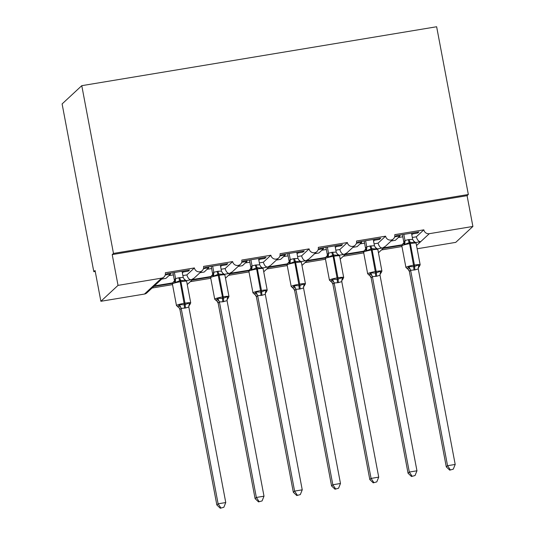<?xml version="1.0" encoding="UTF-8"?>
<svg xmlns="http://www.w3.org/2000/svg" width="535" height="535" viewBox="0 0 535 535"><rect width="100%" height="100%" fill="white"/><g stroke="black" fill="none" stroke-linecap="round" stroke-linejoin="round"><path stroke-width="0.8" d="M415.755 242.522L420.724 241.646C418.765 241.713 417.293 240.108 416.317 236.818L423.84 229.836A4.735 4.621 47.1 0 0 429.297 233.688L472.893 226.452L467.075 195.67L468.339 194.499L436.64 26.75L81.775 85.674L62.107 103.93L93.806 271.68L95.243 271.446M172.41 283.403L153.712 286.506M172.524 284.633L152.074 288.031M423.84 229.836L394.776 234.658A4.735 4.621 -132.9 0 1 388.758 239.84A4.735 4.621 -132.9 0 1 385.601 236.182L356.537 241.011A4.735 4.621 -132.9 0 1 350.519 246.187A4.735 4.621 -132.9 0 1 347.362 242.536L318.298 247.357A4.735 4.621 -132.9 0 1 312.279 252.54A4.735 4.621 -132.9 0 1 309.116 248.882L280.059 253.71A4.735 4.621 -132.9 0 1 274.04 258.887A4.735 4.621 -132.9 0 1 270.877 255.235L241.82 260.057A4.735 4.621 -132.9 0 1 235.801 265.24A4.735 4.621 -132.9 0 1 232.638 261.582L203.581 266.41A4.735 4.621 -132.9 0 1 197.562 271.586A4.735 4.621 -132.9 0 1 194.399 267.935L186.875 274.916C187.859 278.2 189.323 279.812 191.289 279.745L186.32 280.621M202.21 270.636L194.138 278.126L191.289 279.745L210.837 276.548M194.399 267.935L165.342 272.756A4.735 4.621 -132.9 0 1 163.971 276.99L155.899 284.48L153.05 286.098L172.591 282.901M163.971 276.99A4.735 4.621 -132.9 0 1 161.624 278.14L144.477 294.056A4.735 4.621 -132.9 0 0 146.824 292.906L154.334 285.931M210.65 277.056L191.951 280.159M210.763 278.287L190.313 281.677M232.638 261.582L225.121 268.563C226.098 271.854 227.562 273.465 229.528 273.398L224.56 274.274M240.449 264.29L232.377 271.78L229.528 273.398L249.076 270.202M248.889 270.703L230.19 273.806M249.002 271.934L228.552 275.331M270.877 255.235L263.36 262.217C264.337 265.5 265.801 267.112 267.767 267.045L262.799 267.921M278.688 257.937L270.616 265.427L267.767 267.045L287.315 263.849M287.128 264.357L268.43 267.46M287.248 265.587L266.791 268.978M309.116 248.882L301.6 255.864C302.576 259.154 304.04 260.766 306.007 260.699L301.038 261.575M316.927 251.59L308.855 259.08L306.007 260.699L325.554 257.502M325.367 258.004L306.669 261.107M325.487 259.234L305.03 262.632M347.362 242.536L339.839 249.517C340.815 252.801 342.286 254.413 344.246 254.346L339.277 255.222M355.166 245.237L347.095 252.727L344.246 254.346L363.793 251.149M363.606 251.657L344.908 254.76M363.726 252.888L343.269 256.278M385.601 236.182L378.078 243.164C379.054 246.454 380.525 248.066 382.485 247.999L377.516 248.875M393.406 238.891L385.334 246.381L382.485 247.999L402.032 244.803M161.697 279.096L165.924 278.394L170.545 274.101L165.649 274.916L166.913 273.746L189.55 269.988L188.287 271.158L188.113 270.228M182.375 272.917L183.391 271.967L188.287 271.158M186.875 274.916L182.876 275.578M183.391 271.967L183.217 271.038M199.936 272.743L204.163 272.041L208.784 267.754L203.888 268.563L205.152 267.393L227.79 263.635L226.526 264.805L226.352 263.875M220.614 266.57L221.63 265.621L226.526 264.805M225.121 268.563L221.115 269.232M221.63 265.621L221.457 264.691M238.175 266.397L242.402 265.694L247.023 261.401L242.128 262.217L243.392 261.047L266.029 257.288L264.765 258.459L264.591 257.529M258.853 260.217L259.876 259.268L264.765 258.459M263.36 262.217L259.355 262.879M259.876 259.268L259.696 258.338M276.414 260.043L280.641 259.341L285.262 255.055L280.367 255.864L281.631 254.693L304.268 250.935L303.004 252.105L302.83 251.176M297.092 253.871L298.115 252.921L303.004 252.105M301.6 255.864L297.594 256.532M298.115 252.921L297.935 251.992M314.654 253.697L318.88 252.995L323.501 248.701L318.606 249.517L319.87 248.347L342.507 244.589L341.25 245.759L341.069 244.829M335.331 247.518L336.354 246.568L341.25 245.759M339.839 249.517L335.833 250.179M336.354 246.568L336.174 245.639M352.899 247.344L357.119 246.642L361.74 242.355L356.852 243.164L358.109 241.994L380.746 238.236L379.489 239.406L379.308 238.476M373.57 241.171L374.594 240.222L379.489 239.406M378.078 243.164L374.072 243.833M374.594 240.222L374.413 239.292M401.852 245.304L383.147 248.407M401.966 246.535L381.508 249.932M391.138 240.997L395.358 240.295L399.986 236.002L395.091 236.818L396.348 235.647L418.985 231.889L417.728 233.059L417.547 232.13M411.81 234.818L412.833 233.869L417.728 233.059M416.317 236.818L412.311 237.48M412.833 233.869L412.652 232.939M93.806 271.68L95.063 270.509L100.881 301.292L118.028 285.376L112.216 254.593L467.075 195.67M118.028 285.376L161.624 278.14M100.881 301.292L144.477 294.056M417.139 248.775L455.746 242.368L472.893 226.452M170.545 274.101L170.371 273.171M208.784 267.754L208.61 266.825M247.023 261.401L246.849 260.471M285.262 255.055L285.088 254.125M323.501 248.701L323.327 247.772M361.74 242.355L361.566 241.425M399.986 236.002L399.805 235.072M112.216 254.593L113.474 253.423L468.339 194.499M81.775 85.674L113.474 253.423M403.764 241.833L404.988 240.516L408.305 239.647A3.471 0.635 -99.4 0 0 409.195 242.402L409.596 243.659A6.781 0.802 169.3 0 0 401.932 245.752A6.781 0.802 169.3 0 0 401.845 245.919L405.918 267.467A6.781 0.802 -10.7 0 1 406.005 267.299A6.781 0.802 -10.7 0 1 413.669 265.2L414.585 265.052A6.781 0.802 -10.7 0 1 420.169 264.798L416.096 243.251L414.832 241.92L414.638 242.736L410.111 242.255L404.768 244.375L403.611 243.786L402.668 244.141M407.222 268.791L408.954 266.524L413.789 266.718L418.818 264.885L419.199 266.691L420.169 264.798M449.721 470.151L453.279 469.175L449.721 470.151L446.29 466.881L409.335 271.325L408.071 269.239A3.471 3.35 126.3 0 0 408.065 269.239L405.918 267.467M446.29 466.881L447.548 465.711L410.626 270.295L409.382 271.479A3.471 3.35 126.3 0 0 408.071 269.239M450.223 469.683L447.548 465.711L455.198 464.44L418.25 268.884L414.966 269.901L410.626 270.295A3.471 3.103 12.5 0 0 408.172 267.915M411.495 233.133L412.679 239.392L414.638 242.736M402.407 234.644L403.738 241.693M403.611 243.786A3.471 3.35 126.3 0 0 404.988 240.516L403.845 234.404M408.305 239.647L412.679 239.392M404.768 244.375L405.022 240.663M408.954 266.524L410.599 270.155M418.818 264.885L418.25 268.884M455.198 464.44L453.279 469.175M365.525 248.186L366.749 246.862L370.066 246A3.471 0.635 -99.4 0 0 370.956 248.755L371.357 250.005A6.781 0.802 169.3 0 0 363.693 252.105A6.781 0.802 169.3 0 0 363.606 252.273L367.679 273.82A6.781 0.802 -10.7 0 1 367.766 273.652A6.781 0.802 -10.7 0 1 375.43 271.553L376.346 271.399A6.781 0.802 -10.7 0 1 381.923 271.145L377.857 249.604L376.593 248.273L376.399 249.083L371.872 248.601L366.529 250.721L365.372 250.133L364.429 250.494M368.983 275.144L370.715 272.87L375.55 273.071L380.579 271.232L380.953 273.044L381.923 271.145M411.482 476.504L415.04 475.528L411.482 476.504L408.051 473.234L371.123 277.812L369.832 275.592A3.471 3.35 126.3 0 0 369.825 275.585L367.679 273.82M408.051 473.234L409.308 472.064L372.387 276.642L371.123 277.812M411.983 476.036L409.308 472.064L416.959 470.793L380.01 275.237L376.727 276.247L372.387 276.642M373.249 239.479L374.44 245.746L376.399 249.083M364.168 240.991L365.499 248.046M365.606 240.75L366.763 246.876M370.066 246L374.44 245.746M366.529 250.721L366.783 247.016M370.715 272.87L372.36 276.508M380.579 271.232L380.01 275.237M416.959 470.793L415.04 475.528M327.286 254.533L328.51 253.215L331.827 252.346A3.471 0.635 -99.4 0 0 332.716 255.101L333.118 256.359A6.781 0.802 169.3 0 0 325.454 258.452A6.781 0.802 169.3 0 0 325.367 258.619L329.44 280.166A6.781 0.802 -10.7 0 1 329.527 279.999A6.781 0.802 -10.7 0 1 337.19 277.899L338.107 277.752A6.781 0.802 -10.7 0 1 343.684 277.498L339.618 255.951L338.354 254.62L338.16 255.436L333.633 254.954L328.289 257.074L327.132 256.486L326.189 256.84M330.744 281.49L332.476 279.223L337.311 279.417L342.34 277.585L342.721 279.39L343.684 277.498M373.243 482.851L376.8 481.874L373.243 482.851L369.812 479.581L332.857 284.025L331.593 281.938A3.471 3.35 126.3 0 0 331.586 281.938L329.44 280.166M369.812 479.581L371.069 478.41L334.148 282.995L332.884 284.165M373.744 482.383L371.069 478.41L378.72 477.14L341.771 281.584L338.488 282.6L334.148 282.995M335.01 245.833L336.201 252.092L338.16 255.436M325.929 247.344L327.26 254.392M327.132 256.486A3.471 3.35 126.3 0 0 328.51 253.215L327.366 247.103M331.827 252.346L336.201 252.092M328.289 257.074L328.543 253.363M332.476 279.223L334.121 282.854M342.34 277.585L341.771 281.584M378.72 477.14L376.8 481.874M289.047 260.886L290.271 259.562L293.588 258.699A3.471 0.635 -99.4 0 0 294.477 261.454L294.879 262.705A6.781 0.802 169.3 0 0 287.215 264.805A6.781 0.802 169.3 0 0 287.128 264.972L291.2 286.519A6.781 0.802 -10.7 0 1 291.287 286.352A6.781 0.802 -10.7 0 1 298.951 284.252L299.867 284.098A6.781 0.802 -10.7 0 1 305.445 283.844L301.379 262.304L300.115 260.973L299.914 261.782L295.394 261.301L290.05 263.421L288.893 262.832L287.95 263.193M292.505 287.843L294.237 285.57L299.072 285.77L304.101 283.931L304.475 285.743M335.004 489.204L338.561 488.228L335.004 489.204L331.573 485.934L294.645 290.512L293.354 288.291A3.471 3.35 126.3 0 0 293.347 288.285L291.2 286.519M331.573 485.934L332.83 484.763L295.909 289.341L294.645 290.512M335.505 488.736L332.83 484.763L340.481 483.493L303.532 287.937L300.249 288.947L295.909 289.341M296.771 252.179L297.962 258.445L299.914 261.782M287.69 253.69L289.02 260.746M288.893 262.832A3.471 3.35 126.3 0 0 290.271 259.562L289.127 253.45M293.588 258.699L297.962 258.445M290.05 263.421L290.304 259.716M294.237 285.57L295.882 289.208M304.101 283.931L303.532 287.937M340.481 483.493L338.561 488.228M250.808 267.233L252.032 265.915L255.349 265.046A3.471 0.635 -99.4 0 0 256.238 267.801L256.639 269.058A6.781 0.802 169.3 0 0 248.976 271.151A6.781 0.802 169.3 0 0 248.889 271.319L252.961 292.866A6.781 0.802 -10.7 0 1 253.048 292.698A6.781 0.802 -10.7 0 1 260.712 290.599L261.628 290.451A6.781 0.802 -10.7 0 1 267.206 290.197L263.133 268.65L261.876 267.319L261.675 268.135L257.154 267.654L251.811 269.774L250.654 269.185L249.705 269.54M254.265 294.19L255.998 291.923L260.833 292.117L265.862 290.284L266.243 292.09L267.206 290.197M296.764 495.55L300.322 494.574L296.764 495.55L293.334 492.28L256.379 296.724L255.115 294.638A3.471 3.35 126.3 0 0 255.108 294.638L252.961 292.866M293.334 492.28L294.591 491.11L257.669 295.695L256.405 296.865M297.266 495.082L294.591 491.11L302.242 489.839L265.293 294.283L262.01 295.3L257.669 295.695M258.532 258.532L259.722 264.792L261.675 268.135M249.45 260.043L250.781 267.092M250.888 259.803L252.045 265.922M255.349 265.046L259.722 264.792M251.811 269.774L252.065 266.062M255.998 291.923L257.636 295.554M265.862 290.284L265.293 294.283M302.242 489.839L300.322 494.574M223.637 273.666L223.436 274.482L218.915 274L213.572 276.12L212.408 275.532L211.465 275.893M216.026 300.543L217.758 298.269L222.587 298.47L227.622 296.631L227.997 298.443L228.967 296.544L224.894 275.003A6.781 0.802 169.3 0 0 219.317 275.251L218.4 275.405A6.781 0.802 169.3 0 0 210.736 277.504A6.781 0.802 169.3 0 0 210.65 277.672L214.722 299.219A6.781 0.802 -10.7 0 1 214.809 299.052A6.781 0.802 -10.7 0 1 222.473 296.952L222.587 298.47A3.471 0.635 -99.4 0 0 222.854 301.8L219.397 301.907L218.18 303.225L216.869 300.991A3.471 3.35 126.3 0 0 216.869 300.984L214.722 299.219M258.525 501.904L262.083 500.927L258.525 501.904L255.095 498.633L218.166 303.211A3.471 3.35 126.3 0 0 216.869 300.991M255.095 498.633L256.352 497.463L219.43 302.041M259.027 501.435L256.352 497.463L264.002 496.192L227.054 300.637L222.854 301.8M220.293 264.878L221.477 271.145L223.436 274.482M212.569 273.586L213.786 272.262L218.026 271.245L221.477 271.145M211.211 266.39L212.542 273.445M212.649 266.149L213.806 272.275M213.572 276.12L213.826 272.415M217.758 298.269L219.397 301.907M227.622 296.631L227.054 300.637M264.002 496.192L262.083 500.927M174.323 279.932L175.547 278.615L178.871 277.745A3.471 0.635 -99.4 0 0 179.753 280.5L180.161 281.758A6.781 0.802 169.3 0 0 172.497 283.851A6.781 0.802 169.3 0 0 172.41 284.018L176.483 305.565A6.781 0.802 -10.7 0 1 176.57 305.398A6.781 0.802 -10.7 0 1 184.227 303.298L185.15 303.151A6.781 0.802 -10.7 0 1 190.727 302.897L186.655 281.35L185.398 280.019L185.197 280.835L180.676 280.353L175.333 282.473L174.169 281.885L173.226 282.239M177.787 306.889L179.519 304.622L184.348 304.816L189.383 302.984L189.758 304.789L190.727 302.897M220.28 508.25L223.844 507.274L220.28 508.25L216.849 504.98L179.9 309.424L179.138 307.839L176.483 305.565M216.849 504.98L218.113 503.809L181.191 308.394L179.941 309.578A3.471 3.35 126.3 0 0 178.63 307.337M220.788 507.782L218.113 503.809L225.763 502.539L188.815 306.983L185.531 307.999L181.191 308.394M182.054 271.232L183.237 277.491L185.197 280.835M172.972 272.743L174.303 279.792M174.403 272.502L175.56 278.621M178.871 277.745L183.237 277.491M175.333 282.473L175.587 278.762M179.519 304.622L181.158 308.254M189.383 302.984L188.815 306.983M225.763 502.539L223.844 507.274M429.297 233.688L416.524 245.545M402.815 236.791L398.334 237.533M364.576 243.144L360.095 243.886M326.337 249.491L321.856 250.233M288.097 255.844L283.617 256.586M249.858 262.19L245.378 262.932M211.613 268.543L207.139 269.286M173.373 274.89L168.899 275.632M416.096 243.251A6.781 0.802 169.3 0 0 410.512 243.505L409.596 243.659L413.789 266.718A3.471 0.635 -99.4 0 0 414.05 270.055M414.966 269.901A3.471 0.635 -99.4 0 1 414.705 266.564L410.111 242.255A3.471 0.635 -99.4 0 1 409.221 239.499M401.845 245.919L402.394 244.348L403.771 242.964A3.471 3.103 12.5 0 0 403.744 241.666M413.562 241.151A3.471 3.35 126.3 0 0 413.943 241.479A3.471 3.35 126.3 0 0 413.95 241.486A3.471 3.35 126.3 0 0 414.792 241.927M419.353 266.055A3.471 3.103 12.5 0 0 418.256 267.707M377.857 249.604A6.781 0.802 169.3 0 0 372.273 249.852L371.357 250.005L375.55 273.071A3.471 0.635 -99.4 0 0 375.811 276.401M376.727 276.247A3.471 0.635 -99.4 0 1 376.466 272.917L371.872 248.601A3.471 0.635 -99.4 0 1 370.982 245.846M365.372 250.133A3.471 3.35 126.3 0 0 366.749 246.862M363.606 252.273L364.154 250.694L365.532 249.317A3.471 3.103 12.5 0 0 365.505 248.013M375.323 247.498A3.471 3.35 126.3 0 0 375.704 247.832A3.471 3.35 126.3 0 0 375.71 247.832A3.471 3.35 126.3 0 0 376.553 248.28M372.38 276.675A3.471 3.103 12.5 0 0 369.926 274.261M371.136 277.825A3.471 3.35 126.3 0 0 369.832 275.592M381.114 272.409A3.471 3.103 12.5 0 0 380.01 274.06M339.618 255.951A6.781 0.802 169.3 0 0 334.034 256.205L333.118 256.359L337.311 279.417A3.471 0.635 -99.4 0 0 337.572 282.754M338.488 282.6A3.471 0.635 -99.4 0 1 338.227 279.263L333.633 254.954A3.471 0.635 -99.4 0 1 332.743 252.199M325.367 258.619L325.915 257.047L327.293 255.663A3.471 3.103 12.5 0 0 327.266 254.366M337.083 253.851A3.471 3.35 126.3 0 0 337.465 254.178A3.471 3.35 126.3 0 0 337.471 254.185A3.471 3.35 126.3 0 0 338.314 254.627M334.141 283.022A3.471 3.103 12.5 0 0 331.687 280.614M332.897 284.179A3.471 3.35 126.3 0 0 331.593 281.938M342.868 278.755A3.471 3.103 12.5 0 0 341.771 280.407M301.379 262.304A6.781 0.802 169.3 0 0 295.795 262.551L294.879 262.705L299.072 285.77A3.471 0.635 -99.4 0 0 299.332 289.101M300.249 288.947A3.471 0.635 -99.4 0 1 299.988 285.616L295.394 261.301A3.471 0.635 -99.4 0 1 294.504 258.545M287.128 264.972L287.676 263.394L289.054 262.016A3.471 3.103 12.5 0 0 289.027 260.712M298.844 260.197A3.471 3.35 126.3 0 0 299.225 260.532L299.225 260.532A3.471 3.35 126.3 0 0 300.075 260.98M295.902 289.375A3.471 3.103 12.5 0 0 293.447 286.961M294.658 290.525A3.471 3.35 126.3 0 0 293.354 288.291M304.629 285.108A3.471 3.103 12.5 0 0 303.532 286.76M263.133 268.65A6.781 0.802 169.3 0 0 257.556 268.904L256.639 269.058L260.833 292.117A3.471 0.635 -99.4 0 0 261.093 295.454M262.01 295.3A3.471 0.635 -99.4 0 1 261.749 291.963L257.154 267.654A3.471 0.635 -99.4 0 1 256.265 264.899M250.654 269.185A3.471 3.35 126.3 0 0 252.032 265.915M249.858 269.433L250.815 268.363A3.471 3.103 12.5 0 0 250.788 267.065M260.599 266.55A3.471 3.35 126.3 0 0 260.986 266.878A3.471 3.35 126.3 0 0 260.986 266.885A3.471 3.35 126.3 0 0 261.836 267.326M257.663 295.721A3.471 3.103 12.5 0 0 255.208 293.314M256.419 296.878A3.471 3.35 126.3 0 0 255.115 294.638M266.39 291.455A3.471 3.103 12.5 0 0 265.293 293.106M217.11 271.399A3.471 0.635 -99.4 0 0 217.992 274.154L222.473 296.952L223.389 296.798A6.781 0.802 -10.7 0 1 228.967 296.544M223.77 301.646A3.471 0.635 -99.4 0 1 223.51 298.316L218.915 274A3.471 0.635 -99.4 0 1 218.026 271.245M212.408 275.532A3.471 3.35 126.3 0 0 213.786 272.262M210.65 277.672L211.191 276.093L212.576 274.716A3.471 3.103 12.5 0 0 212.549 273.412M222.359 272.897A3.471 3.35 126.3 0 0 222.747 273.231L222.747 273.231A3.471 3.35 126.3 0 0 223.597 273.679M219.424 302.074A3.471 3.103 12.5 0 0 216.969 299.66M228.151 297.808A3.471 3.103 12.5 0 0 227.054 299.46M186.655 281.35A6.781 0.802 169.3 0 0 181.077 281.604L180.161 281.758L184.348 304.816A3.471 0.635 -99.4 0 0 184.615 308.153M185.531 307.999A3.471 0.635 -99.4 0 1 185.27 304.662L180.676 280.353A3.471 0.635 -99.4 0 1 179.787 277.598M174.169 281.885A3.471 3.35 126.3 0 0 175.547 278.615M172.41 284.018L172.952 282.447L174.336 281.062A3.471 3.103 12.5 0 0 174.31 279.765M184.12 279.25A3.471 3.35 126.3 0 0 184.508 279.578A3.471 3.35 126.3 0 0 184.508 279.584A3.471 3.35 126.3 0 0 185.351 280.026M181.184 308.421A3.471 3.103 12.5 0 0 178.73 306.013M189.912 304.154A3.471 3.103 12.5 0 0 188.815 305.806M383.769 247.832L378.452 252.767M345.53 254.185L340.213 259.121M307.291 260.532L301.974 265.467M269.051 266.885L263.735 271.82M230.812 273.231L225.496 278.167M192.573 279.584L187.257 284.52M414.832 241.92L413.435 240.977M419.199 266.684L418.243 267.754M376.593 248.273L375.195 247.33M380.96 273.037L380.004 274.107M337.465 254.178L336.956 253.677M338.354 254.62L337.471 254.185M342.721 279.384L341.765 280.454M303.526 286.807L305.445 283.844M300.115 260.973L298.717 260.03M249.865 269.433L248.889 271.319M260.986 266.878L260.478 266.376M261.876 267.319L260.986 266.885M266.236 292.083L265.286 293.153M222.239 272.73L224.894 275.003M227.997 298.436L227.047 299.506M185.398 280.019L184 279.076M189.758 304.783L188.801 305.853"/></g></svg>
